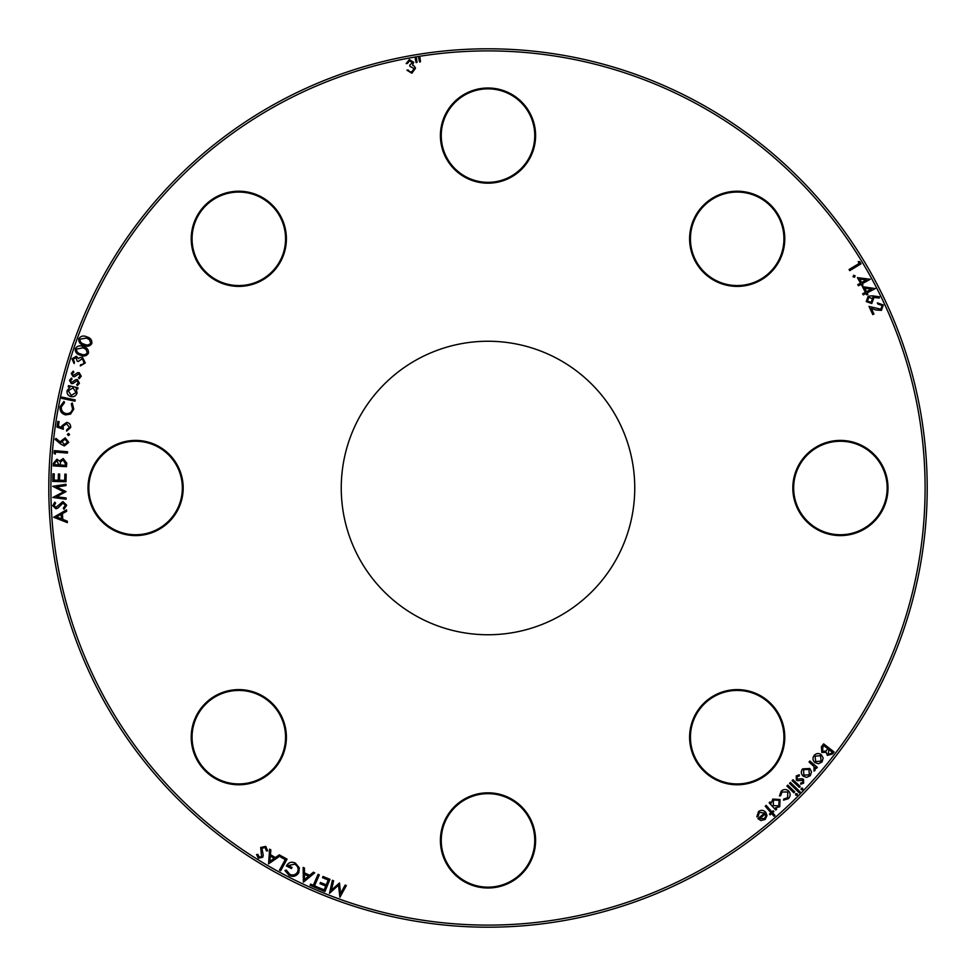 <?xml version="1.0" encoding="UTF-8"?>
<svg xmlns="http://www.w3.org/2000/svg" width="976" height="976" viewBox="0 0 976 976"><rect width="100%" height="100%" fill="white"/><g stroke="black" fill="none" stroke-linecap="round" stroke-linejoin="round"><path stroke-width="1.46" d="M840.409 535.592A47.592 47.592 0 0 1 792.817 488A47.592 47.592 0 0 1 840.409 440.408A47.592 47.592 0 0 1 888.001 488A47.592 47.592 0 0 1 840.409 535.592M840.409 441.25A46.75 46.75 0 0 0 793.659 488A46.75 46.75 0 0 0 840.409 534.75A46.75 46.75 0 0 0 887.16 488A46.75 46.75 0 0 0 840.409 441.25M737.185 286.395A47.592 47.592 0 0 1 689.605 238.815A47.592 47.592 0 0 1 737.185 191.223A47.592 47.592 0 0 1 784.777 238.815A47.592 47.592 0 0 1 737.185 286.395M737.185 192.065A46.75 46.75 0 0 0 690.435 238.815A46.75 46.75 0 0 0 737.185 285.565A46.75 46.75 0 0 0 783.935 238.815A46.75 46.75 0 0 0 737.185 192.065M488 183.183A47.592 47.592 0 0 1 440.408 135.591A47.592 47.592 0 0 1 488 87.999A47.592 47.592 0 0 1 535.592 135.591A47.592 47.592 0 0 1 488 183.183M488 88.84A46.75 46.75 0 0 0 441.25 135.591A46.75 46.75 0 0 0 488 182.341A46.75 46.75 0 0 0 534.75 135.591A46.75 46.75 0 0 0 488 88.84M238.815 286.395A47.592 47.592 0 0 1 191.223 238.815A47.592 47.592 0 0 1 238.815 191.223A47.592 47.592 0 0 1 286.395 238.815A47.592 47.592 0 0 1 238.815 286.395M238.815 192.065A46.75 46.75 0 0 0 192.065 238.815A46.75 46.75 0 0 0 238.815 285.565A46.75 46.75 0 0 0 285.565 238.815A46.75 46.75 0 0 0 238.815 192.065M135.591 535.592A47.592 47.592 0 0 1 87.999 488A47.592 47.592 0 0 1 135.591 440.408A47.592 47.592 0 0 1 183.183 488A47.592 47.592 0 0 1 135.591 535.592M135.591 441.25A46.75 46.75 0 0 0 88.84 488A46.75 46.75 0 0 0 135.591 534.75A46.75 46.75 0 0 0 182.341 488A46.75 46.75 0 0 0 135.591 441.25M238.815 784.777A47.592 47.592 0 0 1 191.223 737.185A47.592 47.592 0 0 1 238.815 689.605A47.592 47.592 0 0 1 286.395 737.185A47.592 47.592 0 0 1 238.815 784.777M238.815 690.435A46.75 46.75 0 0 0 192.065 737.185A46.75 46.75 0 0 0 238.815 783.935A46.75 46.75 0 0 0 285.565 737.185A46.75 46.75 0 0 0 238.815 690.435M488 888.001A47.592 47.592 0 0 1 440.408 840.409A47.592 47.592 0 0 1 488 792.817A47.592 47.592 0 0 1 535.592 840.409A47.592 47.592 0 0 1 488 888.001M488 793.659A46.75 46.75 0 0 0 441.25 840.409A46.75 46.75 0 0 0 488 887.16A46.75 46.75 0 0 0 534.75 840.409A46.75 46.75 0 0 0 488 793.659M737.185 784.777A47.592 47.592 0 0 1 689.605 737.185A47.592 47.592 0 0 1 737.185 689.605A47.592 47.592 0 0 1 784.777 737.185A47.592 47.592 0 0 1 737.185 784.777M737.185 690.435A46.75 46.75 0 0 0 690.435 737.185A46.75 46.75 0 0 0 737.185 783.935A46.75 46.75 0 0 0 783.935 737.185A46.75 46.75 0 0 0 737.185 690.435M488 925.102A437.102 437.102 0 0 0 925.102 488A437.102 437.102 0 0 0 488 50.898A437.102 437.102 0 0 0 50.898 488A437.102 437.102 0 0 0 488 925.102M488 48.8A439.2 439.2 0 0 1 927.2 488A439.2 439.2 0 0 1 488 927.2A439.2 439.2 0 0 1 48.8 488A439.2 439.2 0 0 1 488 48.8M488 634.754A146.754 146.754 0 0 1 341.246 488A146.754 146.754 0 0 1 488 341.246A146.754 146.754 0 0 1 634.754 488A146.754 146.754 0 0 1 488 634.754A146.754 146.754 0 0 1 341.246 488A146.754 146.754 0 0 1 488 341.246A146.754 146.754 0 0 1 634.754 488A146.754 146.754 0 0 1 488 634.754M88.438 353.19C86.535 356.081 83.875 356.74 80.447 355.179C76.775 354.337 75.054 352.19 75.298 348.749C77.189 345.833 79.873 345.126 83.338 346.639C87.01 347.541 88.706 349.725 88.438 353.19M71.272 373.43L73.237 371.112L73.847 372.112L72.407 373.784L73.346 375.565L77.543 372.722L79.166 372.625L81.228 376.224L79.154 378.688L78.483 377.688L80.044 375.98L78.922 373.808L74.725 376.602L73.127 376.687L71.272 373.43M68.222 386.825L68.503 385.618L78.019 387.838L77.738 389.046L76.104 388.668L77.092 392.925C76.079 395.866 74.017 397.098 70.931 396.634C67.978 395.658 66.697 393.633 67.088 390.559L69.967 387.24L68.222 386.825M60.122 406.602L63.94 401.441L64.526 402.612L61.403 406.833C61.037 410.347 62.537 412.592 65.917 413.556C69.455 413.885 71.675 412.323 72.566 408.859L71.285 403.881L72.261 403.015L73.773 409.176L70.492 414.117L65.551 414.898C61.415 413.678 59.597 410.92 60.122 406.602M68.344 435.601L67.368 434.369L68.613 433.405L69.589 434.649L68.344 435.601M55.303 454.145L54.07 453.254L54.29 450.644L67.527 451.754L67.417 453.071L55.473 452.071L55.303 454.145M66.002 481.729L52.765 481.424L52.936 473.836L54.241 473.872L54.095 480.131L58.231 480.229L58.377 474.019L59.67 474.043L59.536 480.253L64.721 480.375L64.867 474.165L66.173 474.19L66.002 481.729M66.649 505.19L64.001 509.301L63.281 508.203L65.368 505.373L63.013 503.018L57.974 507.996L55.974 508.789L52.741 505.702L54.766 502.14L55.632 503.177L54.107 505.666L55.864 507.422L62.928 501.579L66.649 505.19M265.777 846.399L267.692 850.901L266.387 850.877L265.204 847.571L261.922 848.193L263.227 855.171L262.764 857.27L258.384 858.221L256.566 854.537L257.92 854.403L259.128 857.074L261.568 856.599L260.69 847.461L265.777 846.399M287.054 859.136L280.649 870.787L279.478 870.141L285.26 859.624L280.795 857.16L281.405 856.037L287.054 859.136M303.402 882.194L303.133 867.42L304.427 868.018L304.463 872.861L309.648 875.289L313.369 872.215L314.711 872.837L303.402 882.194M329.961 879.339L324.898 891.6L317.883 888.697L318.371 887.489L324.178 889.88L325.752 886.049L320.006 883.683L320.506 882.475L326.252 884.854L328.229 880.047L322.483 877.668L322.983 876.46L329.961 879.339M759.352 812.386L757.998 816.595L756.827 816.839L758.523 811.568C761.097 809.738 763.5 809.97 765.733 812.239L766.99 815.521L765.196 819.437L760.902 820.548L757.925 818.669L764.696 813.008L759.352 812.386M776.676 809.177L775.749 810.019L769.137 802.772L770.052 801.93L771.186 803.175L772.797 799.088L780.019 799.527L779.726 806.737L775.456 807.847L776.676 809.177M787.778 785.107L794.769 791.914L793.878 792.817L786.9 786.009L787.778 785.107M790.401 782.423L800.088 791.865L799.21 792.768L789.523 783.325L790.401 782.423M802.638 788.193L802.699 789.657L801.223 789.706L801.174 788.242L802.638 788.193M811.52 771.833L810.263 775.7L806.566 777.384L803.053 776.042C800.906 773.761 800.771 771.369 802.626 768.881L809.812 768.49L811.52 771.833M823.171 757.986L822.073 761.914L818.449 763.757L814.875 762.549C812.63 760.365 812.398 757.974 814.155 755.412C816.339 753.179 818.718 752.947 821.304 754.716L823.171 757.986M882.133 305.464L877.912 304.036L877.375 302.877L883.304 305L881.438 310.368L875.984 309.99L871.373 308.501L873.947 314.04L872.788 314.589L869.006 306.427L880.864 309.221L882.133 305.464M862.442 286.663L875.326 288.579L867.127 292.873L867.871 294.288L866.749 294.886L866.005 293.459L863.26 294.886L862.65 293.715L865.383 292.288L862.442 286.663M853.536 275.305L855.049 275.708L854.647 277.208L853.134 276.818L853.536 275.305M416.52 58.231L417.008 62.391L416.081 62.537L415.203 58.438L416.52 58.231M409.578 60.841L407.468 63.379L406.15 63.623L409.347 59.585L413.69 62.257L412.519 65.221L414.251 66.051L415.532 68.21L411.872 73.224L406.907 70.199L408.175 69.967L409.481 71.626L411.665 71.956L414.263 68.552L409.932 66.417L409.713 65.221L412.336 62.488L409.578 60.841M419.997 57.657L420.461 61.817L419.546 61.976L418.667 57.877L419.997 57.657M858.185 261.617L859.697 261.617L861.027 263.837L849.754 270.645L849.071 269.522L859.246 263.386L858.185 261.617M857.428 277.648L870.25 279.246L862.223 283.687L862.991 285.09L861.893 285.7L861.125 284.297L858.441 285.785L857.794 284.638L860.478 283.15L857.428 277.648M872.263 295.838L879.425 296.777L879.278 298.083L872.825 297.277L873.642 298.375L871.775 303.524L866.273 301.608L868.128 296.204L872.263 295.838M823.646 743.858L834.065 751.947L832.467 753.997L827.331 755.363L826.172 752.325L821.792 752.423L821.426 746.725L823.646 743.858M809.873 760.999L817.315 767.368L816.473 768.344L815.387 767.417L815.009 770.442L814.033 771.077L813.972 766.502L809.043 761.975L809.873 760.999M803.626 783.13L800.784 784.216L800.735 783.045L802.797 782.276L802.833 780.263L797.795 780.739L796.331 780.044L796.245 775.908L799.246 774.749L799.356 775.944L797.16 776.689L797.111 779.141L802.126 778.702L803.553 779.397L803.626 783.13M793.012 779.739L800.174 786.436L799.307 787.364L792.146 780.666L793.012 779.739M797.172 793.708L797.197 795.172L795.733 795.184L795.721 793.72L797.172 793.708M788.376 798.649L783.533 800.137L783.813 798.99L787.583 797.758L787.815 792L782.008 792.012L780.654 795.733L779.482 795.952L781.239 791.146C783.704 789.023 786.18 788.986 788.669 791.036C790.706 793.647 790.609 796.184 788.376 798.649M772.602 812.727L774.981 815.448L774.029 816.278L771.65 813.557L770.162 814.862L769.454 814.045L770.942 812.74L765.245 806.213L766.197 805.383L771.894 811.91L773.187 810.788L773.895 811.593L772.602 812.727M345.126 885.098L346.321 885.549L339.904 897.273L338.489 885.147L329.485 893.357L332.365 880.303L333.585 880.767L331.474 890.075L339.489 882.987L340.563 893.577L345.126 885.098M314.528 885.83L317.249 887.013L316.736 888.197L310.075 885.293L310.588 884.11L313.296 885.293L318.078 874.337L319.323 874.874L314.528 885.83M289.189 875.521L284.955 870.482L286.31 870.092L289.738 874.325C292.995 875.692 295.606 874.923 297.558 872.044C298.79 868.664 297.851 866.041 294.728 864.175L288.286 865.517L292.044 867.432L291.458 868.579L286.383 865.98C288.506 862.333 291.495 861.369 295.338 863.065L299.364 867.932L298.802 872.642C296.423 876.302 293.215 877.253 289.189 875.521M268.559 863.845L269.632 849.169L270.852 849.889L270.45 854.683L275.366 857.55L279.343 854.842L280.612 855.586L268.559 863.845M53.717 517.256L66.527 509.875L66.612 511.302L62.403 513.669L62.781 519.378L67.271 521.16L67.368 522.636L53.717 517.256M66.1 497.955L66.112 499.224L52.85 497.467L63.66 491.77L52.753 486.316L65.978 484.303L65.99 485.609L56.535 486.987L66.039 491.587L56.547 496.747L66.1 497.955M66.49 466.674L53.253 465.894L53.412 463.283L56.901 459.232L59.585 461.099L63.172 458.525L66.71 463.051L66.49 466.674M60.671 444.031L55.156 439.407L55.986 438.407L60.963 442.531L60.866 441.164L65.185 437.858L68.771 442.396L64.331 445.934L60.671 444.031M56.986 427.085L57.816 421.412L59.072 421.595L58.389 426.268L61.866 427.439L61.842 425.865L66.722 422.364C69.54 422.986 70.858 424.743 70.65 427.61L66.563 431.099L66.758 429.757L69.442 427.354L66.466 423.694L63.037 426.341L63.33 429.257L56.986 427.085M74.969 401.16L61.647 398.342L61.915 397.098L75.237 399.928L74.969 401.16M69.491 380.372L71.455 378.066L72.065 379.054L70.614 380.725L71.565 382.507L75.762 379.664L77.385 379.566L79.434 383.178L77.372 385.63L76.689 384.642L78.263 382.921L77.128 380.75L72.932 383.544L71.333 383.629L69.491 380.372M73.237 359.229L74.493 362.267L74.091 363.56L72.004 358.839L76.396 356.228L78.47 358.656L80.02 357.497L82.533 357.375L85.278 362.95L80.288 365.939L80.666 364.707L82.74 364.316L84.058 362.547L82.24 358.656L78.336 361.498L77.177 361.132L75.982 357.533L73.237 359.229M91.805 343.552C89.853 346.37 87.181 346.968 83.802 345.333C80.154 344.418 78.483 342.247 78.8 338.806C80.764 335.939 83.448 335.293 86.876 336.891C90.512 337.867 92.159 340.087 91.805 343.552M859.697 279.148L861.588 282.54L866.383 279.88L859.697 279.148M864.699 288.225L866.517 291.69L871.422 289.128L864.699 288.225M871.19 302.353L872.459 298.607L868.713 297.351L867.457 301.084L871.19 302.353M831.32 753.374L832.247 752.179L828.917 749.592L828.173 754.277L831.32 753.374M827.416 749.361L827.868 748.775L823.878 745.676L822.878 746.957L822.609 751.325L825.855 751.105L827.416 749.361M815.655 761.561L821.121 761.134L820.474 755.692L815.07 756.156L815.655 761.561M803.87 775.078L809.348 774.883L808.933 769.43L803.516 769.674L803.87 775.078M773.26 805.566L778.836 805.895L779.043 800.344L773.48 800.015L773.26 805.566M765.294 813.935L759.694 818.62L764.415 818.522L765.721 816.217L765.294 813.935M304.451 874.264L304.451 879.571L308.562 876.192L304.451 874.264M270.315 856.074L269.84 861.344L274.207 858.355L270.315 856.074M61.159 514.34L56.51 516.902L61.464 518.866L61.159 514.34M54.717 463.149L54.632 464.674L58.865 464.93L56.815 460.611L54.717 463.149M60.244 464.259L60.195 465.003L65.282 465.308L65.368 463.673L63.111 459.903L60.549 461.916L60.244 464.259M65.05 439.151L61.988 441.603L64.453 444.653L67.503 442.201L65.05 439.151M73.054 387.875L68.296 390.742L71.26 395.414L76.006 392.547L73.054 387.875M76.506 349.115C76.494 351.787 77.958 353.422 80.874 353.995C83.546 355.313 85.693 354.898 87.315 352.763L86.022 349.371L82.972 347.822L76.506 349.115M79.995 339.197C79.934 341.868 81.35 343.528 84.253 344.174C86.888 345.541 89.036 345.187 90.707 343.101L89.487 339.672L86.474 338.062L79.995 339.197"/></g></svg>
